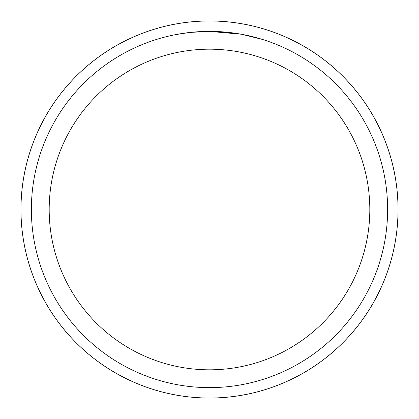 <?xml version="1.0" encoding="UTF-8"?>
<svg xmlns="http://www.w3.org/2000/svg" width="419" height="419" viewBox="0 0 419 419"><rect width="100%" height="100%" fill="white"/><g stroke="black" fill="none" stroke-linecap="round" stroke-linejoin="round"><path stroke-width="0.63" d="M209.5 20.966A188.534 188.534 0 0 1 398.034 209.5A188.534 188.534 0 0 1 209.5 398.034A188.519 188.519 0 0 1 20.981 209.5A188.519 188.519 0 0 1 209.5 20.981A188.519 188.519 0 0 1 398.019 209.5A188.519 188.519 0 0 1 209.5 398.019A188.534 188.534 0 0 1 20.966 209.5A188.534 188.534 0 0 1 209.5 20.966M241.145 34.206L209.5 31.373L232.189 32.823M209.5 31.373A178.127 178.127 0 0 1 387.627 209.5A178.127 178.127 0 0 1 209.5 387.627A178.127 178.127 0 0 1 31.373 209.5A178.127 178.127 0 0 1 209.5 31.373L190.247 32.415L209.5 31.373M241.983 34.358L262.43 39.417M209.5 49.185A160.315 160.315 0 0 1 369.815 209.5A160.315 160.315 0 0 1 209.5 369.815A160.315 160.315 0 0 1 49.185 209.5A160.315 160.315 0 0 1 209.5 49.185M189.409 32.509L175.624 34.62M168.527 36.149L174.299 34.882M20.95 209.5A188.55 188.55 0 0 1 209.5 20.95A188.55 188.55 0 0 1 398.05 209.5A188.55 188.55 0 0 1 209.5 398.05A188.55 188.55 0 0 1 20.95 209.5"/></g></svg>
